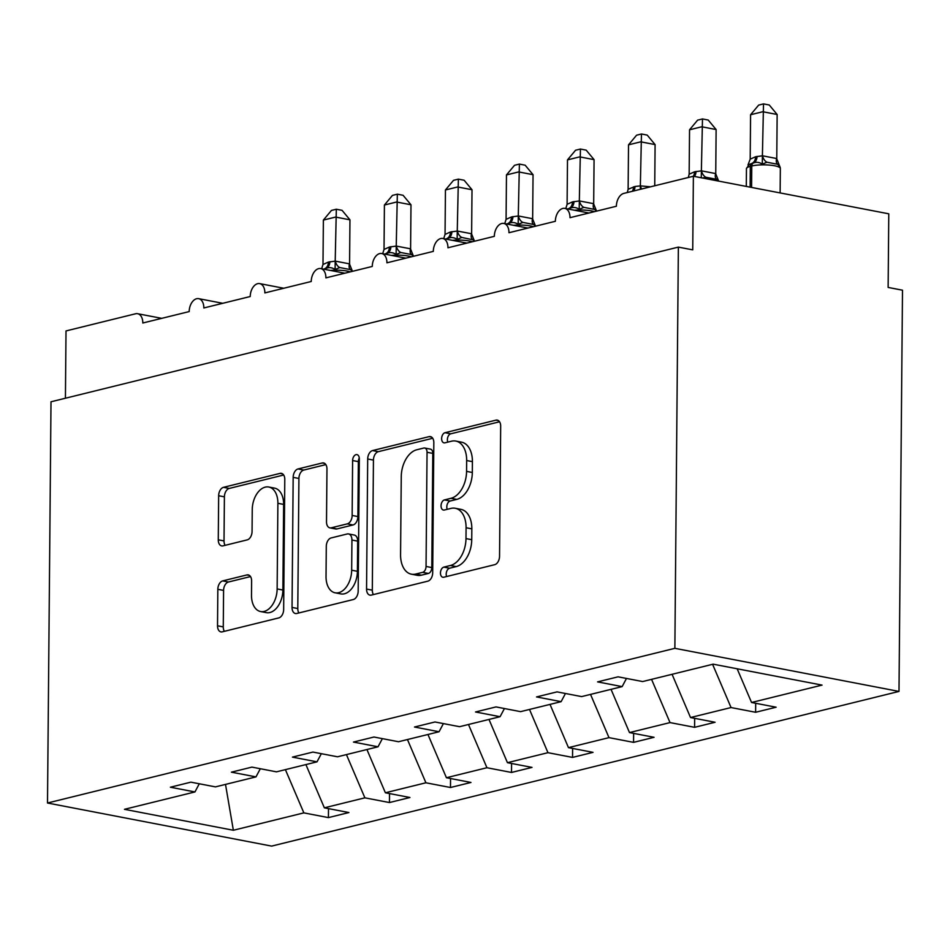 <?xml version="1.0" encoding="UTF-8"?>
<svg xmlns="http://www.w3.org/2000/svg" width="950" height="950" viewBox="0 0 950 950"><rect width="100%" height="100%" fill="white"/><g stroke="black" fill="none" stroke-linecap="round" stroke-linejoin="round"><path stroke-width="1.43" d="M440.456 573.004A5.178 3.266 -79.1 0 0 442.843 577.256A5.178 3.266 -79.1 0 0 443.769 577.232L494.689 564.68A7.398 4.667 -79.1 0 0 499.546 556.273L500.674 426.194A7.398 4.667 -79.1 0 0 497.289 420.114A7.398 4.667 -79.1 0 0 495.947 420.149L445.027 432.701A5.178 3.266 -79.1 0 0 441.631 438.591A5.178 3.266 -79.1 0 0 444.006 442.854A5.178 3.266 -79.1 0 0 444.944 442.819L451.535 441.204A23.691 14.939 -79.1 0 1 455.798 441.061A23.691 14.939 -79.1 0 1 466.664 460.536L466.569 471.378A23.691 14.939 -79.1 0 1 451.036 498.287L444.446 499.914A5.178 3.266 -79.1 0 0 441.049 505.792A5.178 3.266 -79.1 0 0 443.424 510.055A5.178 3.266 -79.1 0 0 444.363 510.031L450.941 508.404A23.691 14.939 -79.1 0 1 455.216 508.262A23.691 14.939 -79.1 0 1 466.082 527.749L465.987 538.591A23.691 14.939 -79.1 0 1 450.454 565.487L443.864 567.114A5.178 3.266 -79.1 0 0 440.456 573.004M455.216 508.262L460.964 509.366A23.691 14.939 -79.1 0 1 471.829 528.853L471.734 539.695A23.691 14.939 -79.1 0 1 456.19 566.592L449.611 568.219A5.178 3.266 -79.1 0 0 446.203 574.109A5.178 3.266 -79.1 0 0 446.631 576.519M499.569 421.776L450.775 433.806A5.178 3.266 -79.1 0 0 447.379 439.696A5.178 3.266 -79.1 0 0 447.806 442.118M455.798 441.061L461.546 442.166A23.691 14.939 -79.1 0 1 472.411 461.641L472.316 472.483A23.691 14.939 -79.1 0 1 456.784 499.391L450.193 501.018A5.178 3.266 -79.1 0 0 446.797 506.896A5.178 3.266 -79.1 0 0 447.224 509.319M222.692 580.901A7.398 4.667 -79.1 0 0 217.835 589.309L217.526 625.801A7.398 4.667 -79.1 0 0 220.911 631.893A7.398 4.667 -79.1 0 0 222.252 631.845L278.801 617.904A7.398 4.667 -79.1 0 0 283.658 609.496L284.786 479.429A7.398 4.667 -79.1 0 0 281.39 473.338A7.398 4.667 -79.1 0 0 280.06 473.385L223.511 487.326A7.398 4.667 -79.1 0 0 218.654 495.734L218.274 539.814A7.398 4.667 -79.1 0 0 221.671 545.906A7.398 4.667 -79.1 0 0 223.001 545.858L247.202 539.885A7.398 4.667 -79.1 0 0 252.059 531.477L252.249 509.628A19.796 12.492 -79.1 0 1 268.803 487.017A19.796 12.492 -79.1 0 1 277.887 503.298L277.139 588.929A19.796 12.492 -79.1 0 1 260.585 611.539A19.796 12.492 -79.1 0 1 251.501 595.258L251.619 580.984A7.398 4.667 -79.1 0 0 248.235 574.893A7.398 4.667 -79.1 0 0 246.893 574.94L222.692 580.901L228.439 582.006A7.398 4.667 -79.1 0 0 223.583 590.413L223.274 626.905A7.398 4.667 -79.1 0 0 224.378 631.322M674.868 648.328L47.5 803.011L271.629 846.106L898.997 691.422L674.868 648.328L678.371 247.107L692.74 249.862L693.381 176.249L623.806 193.396A11.317 7.137 100.9 0 0 616.384 206.245L570 217.681A11.317 7.137 -79.1 0 0 564.822 208.382A11.317 7.137 -79.1 0 0 555.358 221.291L508.974 232.726A11.317 7.137 -79.1 0 0 503.785 223.428A11.317 7.137 -79.1 0 0 494.332 236.336L447.949 247.772A11.317 7.137 -79.1 0 0 442.759 238.474A11.317 7.137 -79.1 0 0 433.307 251.382L386.923 262.817A11.317 7.137 -79.1 0 0 381.734 253.519A11.317 7.137 -79.1 0 0 372.269 266.439L325.897 277.875A11.317 7.137 -79.1 0 0 320.708 268.565A11.317 7.137 -79.1 0 0 311.244 281.485L264.86 292.921A11.317 7.137 -79.1 0 0 259.683 283.611A11.317 7.137 -79.1 0 0 250.218 296.531L203.834 307.966A11.317 7.137 -79.1 0 0 198.645 298.656A11.317 7.137 -79.1 0 0 189.192 311.576L142.809 323.012A11.317 7.137 -79.1 0 0 137.619 313.714A11.317 7.137 -79.1 0 0 135.589 313.773L66.013 330.933L65.419 398.228M47.5 803.011L51.003 401.779L678.371 247.107M366.558 589.059A7.398 4.667 -79.1 0 0 369.954 595.139A7.398 4.667 -79.1 0 0 371.284 595.104L427.832 581.163A7.398 4.667 -79.1 0 0 432.689 572.755L433.829 442.676A7.398 4.667 -79.1 0 0 430.433 436.596A7.398 4.667 -79.1 0 0 429.103 436.632L372.554 450.573A7.398 4.667 -79.1 0 0 367.697 458.981L366.558 589.059L372.305 590.164A7.398 4.667 -79.1 0 0 373.421 594.581M353.317 599.533L296.768 613.474A7.398 4.667 -79.1 0 1 295.438 613.522A7.398 4.667 -79.1 0 1 292.042 607.43L293.17 477.363A7.398 4.667 -79.1 0 1 298.027 468.956L322.228 462.983A7.398 4.667 -79.1 0 1 323.57 462.947A7.398 4.667 -79.1 0 1 326.966 469.027L326.503 521.776A7.398 4.667 -79.1 0 0 329.899 527.867A7.398 4.667 -79.1 0 0 331.229 527.82L347.284 523.866A7.398 4.667 -79.1 0 0 352.141 515.458L352.616 460.536A5.178 3.266 -79.1 0 1 356.951 454.622A5.178 3.266 -79.1 0 1 359.326 458.886L358.174 591.126A7.398 4.667 -79.1 0 1 353.317 599.533M755.689 703.285L755.618 712.274L776.126 707.216L751.557 702.489L822.047 685.104L713.153 664.169L642.651 681.554L618.082 676.828L597.574 681.886L622.143 686.613L581.614 696.599L557.056 691.873L536.548 696.932L561.117 701.658L520.588 711.645L496.019 706.919L475.522 711.977L500.08 716.704L459.562 726.691L434.993 721.976L414.485 727.023L439.054 731.749L398.537 741.736L373.968 737.022L353.459 742.069L378.029 746.795L337.511 756.794L312.942 752.068L292.434 757.114L317.003 761.841L276.474 771.839L251.916 767.113L231.408 772.172L255.977 776.886L215.448 786.885L190.879 782.159L170.382 787.217L194.952 791.944L199.286 783.774M255.977 776.886L260.312 768.728M317.003 761.841L321.349 753.682M378.029 746.795L382.375 738.637M439.054 731.749L443.401 723.591M500.08 716.704L504.426 708.534M561.117 701.658L565.452 693.488M328.498 808.616L328.415 817.606L348.923 812.547L324.354 807.821L364.883 797.834L346.418 754.585M305.9 764.584L324.354 807.821M389.524 793.571L389.452 802.548L409.949 797.501L385.379 792.775L425.909 782.788L407.455 739.539M366.926 749.538L385.379 792.775M450.549 778.525L450.478 787.502L470.986 782.456L446.417 777.729L486.934 767.731L468.481 724.494M427.951 734.492L446.417 777.729M511.587 763.479L511.504 772.457L532.012 767.398L507.442 762.684L547.96 752.685L529.506 709.448M488.989 719.435L507.442 762.684M572.612 748.434L572.529 757.411L593.038 752.352L568.468 747.638L608.986 737.639L590.532 694.403M550.014 704.389L568.468 747.638M633.638 733.376L633.555 742.366L654.063 737.307L629.494 732.581L670.023 722.594L651.557 679.357M611.04 689.344L629.494 732.581M694.664 718.331L694.592 727.32L715.089 722.261L690.519 717.535L731.049 707.548L755.618 712.274M672.066 674.298L690.519 717.535M622.143 686.613L626.477 678.443M737.164 668.788L751.557 702.489M693.381 176.249L888.773 213.809L888.131 287.434L902.5 290.189L898.997 691.422M285.392 769.643L303.858 812.879L328.415 817.606M389.452 802.548L364.883 797.834M450.478 787.502L425.909 782.788M511.504 772.457L486.934 767.731M572.529 757.411L547.96 752.685M633.555 742.366L608.986 737.639M694.592 727.32L670.023 722.594M225.506 784.403L233.356 830.264L303.858 812.879M233.356 830.264L124.45 809.317L194.952 791.944M712.595 664.311L731.049 707.548M432.713 438.271L378.302 451.678A7.398 4.667 -79.1 0 0 373.445 460.085L372.305 590.164M422.655 572.339A5.178 3.266 -79.1 0 0 426.051 566.461L427.049 452.283A5.178 3.266 -79.1 0 0 424.674 448.02A5.178 3.266 -79.1 0 0 423.736 448.056L416.789 449.766A23.691 14.939 -79.1 0 0 401.256 476.674L400.567 554.717A23.691 14.939 -79.1 0 0 411.433 574.192A23.691 14.939 -79.1 0 0 415.708 574.061L422.655 572.339L428.402 573.444A5.178 3.266 -79.1 0 0 431.799 567.566L426.051 566.461M424.674 448.02L430.421 449.124A5.178 3.266 -79.1 0 1 432.796 453.387L431.799 567.566M411.433 574.192L417.181 575.296A23.691 14.939 -79.1 0 0 421.456 575.166L415.708 574.061M428.402 573.444L421.456 575.166M325.85 464.609L303.774 470.06A7.398 4.667 -79.1 0 0 298.918 478.468L297.789 608.534A7.398 4.667 -79.1 0 0 298.894 612.952M329.899 527.867L335.647 528.972A7.398 4.667 -79.1 0 0 336.977 528.924L353.032 524.97A7.398 4.667 -79.1 0 0 357.889 516.562L358.364 461.641L352.616 460.536M359.278 457.995A5.178 3.266 -79.1 0 0 358.364 461.641M326.028 576.519A19.796 12.492 -79.1 0 0 335.101 592.8A19.796 12.492 -79.1 0 0 351.666 570.202L351.928 540.028A7.398 4.667 -79.1 0 0 348.531 533.936A7.398 4.667 -79.1 0 0 347.189 533.983L331.146 537.938A7.398 4.667 -79.1 0 0 326.289 546.345L326.028 576.519M335.101 592.8L340.848 593.904A19.796 12.492 -79.1 0 0 357.414 571.306L351.666 570.202M348.531 533.936L354.279 535.04A7.398 4.667 -79.1 0 1 357.675 541.132L357.414 571.306M250.515 576.567L228.439 582.006M260.585 611.539L266.332 612.643A19.796 12.492 -79.1 0 0 282.886 590.033L277.139 588.929M268.803 487.017L274.55 488.122A19.796 12.492 -79.1 0 1 283.634 504.402L282.886 590.033M283.682 475.012L229.259 488.431A7.398 4.667 -79.1 0 0 224.402 496.838L224.022 540.918A7.398 4.667 -79.1 0 0 225.126 545.336M776.768 158.591L777.148 114.499L762.779 111.732L750.583 114.748L750.191 159.172L755.571 156.75L762.518 155.8L776.649 158.519L780.259 167.616L777.729 164.291L766.959 162.224L762.292 164.16C759.335 162.201 756.378 161.809 753.421 162.996A3.776 2.814 76.1 0 0 751.771 165.989L751.581 187.435M750.583 114.748L758.646 105.106L763.515 103.894L762.399 155.824M780.259 167.616L777.729 164.291A8.301 4.441 120.9 0 1 776.649 158.519M757.031 156.394A8.301 6.187 -103.9 0 1 753.421 162.996L749.111 164.433M750.191 159.172L747.982 164.956M762.399 156.156L762.292 164.16M763.515 103.894L769.262 104.999L777.148 114.499M715.742 173.636L716.122 129.544L701.753 126.778L689.546 129.794L689.154 174.218L694.545 171.808L701.492 170.846L715.623 173.565L718.663 181.106M689.546 129.794L697.609 120.151L702.489 118.94L701.373 170.869M718.58 181.094L716.704 179.336L705.933 177.27L702.537 178.006M689.154 174.218L688.311 177.496M701.373 171.202L701.29 177.211M702.489 118.94L708.225 120.044L716.122 129.544M654.74 185.773L655.096 144.59L640.727 141.835L628.52 144.839L628.128 189.264L634.98 186.485L640.466 185.891L650.524 186.806M628.52 144.839L636.583 135.197L641.464 133.998L640.347 185.915M628.128 189.264L627.285 192.541M640.347 186.248L640.336 189.323M641.464 133.998L647.199 135.09L655.096 144.59M593.679 203.727L594.071 159.636L579.702 156.881L567.494 159.885L567.102 204.309L572.482 201.899L579.429 200.937L593.572 203.656L596.576 211.138M567.494 159.885L575.558 150.243L580.438 149.043L579.322 200.973M596.505 211.149L594.653 209.439L583.87 207.361L579.215 209.297C576.246 207.349 573.289 206.958 570.332 208.133A3.776 2.814 76.1 0 0 569.169 209.214M567.102 204.309L565.773 208.561M579.322 201.293L579.215 209.297M580.438 149.043L586.174 150.148L594.071 159.636M532.653 218.773L533.045 174.681L518.676 171.926L506.469 174.931L506.077 219.355L511.456 216.944L518.403 215.982L532.546 218.702L535.539 226.183M506.469 174.931L514.532 165.288L519.401 164.089L518.284 216.018M535.479 226.195L533.627 224.485L522.844 222.407L518.189 224.342C515.221 222.395 512.264 222.003 509.307 223.179A3.776 2.814 76.1 0 0 508.143 224.259M506.077 219.355L504.747 223.606M518.284 216.339L518.189 224.342M519.401 164.089L525.148 165.193L533.045 174.681M471.628 233.819L472.008 189.727L457.651 186.972L445.443 189.976L445.051 234.401L450.431 231.99L457.378 231.04L471.509 233.748L474.513 241.229M445.443 189.976L453.506 180.334L458.375 179.134L457.259 231.064M473.076 239.839L461.819 237.453L457.152 239.4C454.195 237.441 451.238 237.049 448.281 238.224A3.776 2.814 76.1 0 0 447.117 239.305M445.051 234.401L443.709 238.652M457.259 231.396L457.152 239.4M458.375 179.134L464.122 180.239L472.008 189.727M410.602 248.864L410.982 204.784L396.613 202.018L384.418 205.022L384.026 249.446L389.405 247.036L396.352 246.086L410.483 248.805L413.488 256.274M384.418 205.022L392.469 195.379L397.349 194.18L396.233 246.109M413.416 256.286L411.564 254.576L400.793 252.51L396.126 254.446C393.169 252.486 390.213 252.094 387.244 253.27A3.776 2.814 76.1 0 0 386.08 254.362M384.026 249.446L382.684 253.709M396.233 246.442L396.126 254.446M397.349 194.18L403.085 195.284L410.982 204.784M349.576 263.922L349.956 219.83L335.588 217.063L323.38 220.079L322.988 264.492L328.379 262.081L335.326 261.131L349.457 263.851L352.462 271.32M323.38 220.079L331.443 210.425L336.324 209.226L335.207 261.155M352.391 271.332L350.538 269.622L339.756 267.556L335.101 269.491C332.144 267.532 329.175 267.14 326.218 268.316A3.776 2.814 76.1 0 0 325.054 269.408M322.988 264.492L321.658 268.755M335.207 261.488L335.101 269.491M336.324 209.226L342.059 210.33L349.956 219.83M456.19 566.592L450.454 565.487M471.734 539.695L465.987 538.591M471.829 528.853L466.082 527.749M450.193 501.018L444.446 499.914M456.784 499.391L451.036 498.287M472.316 472.483L466.569 471.378M472.411 461.641L466.664 460.536M450.775 433.806L445.027 432.701M498.512 420.648L495.947 420.149M449.611 568.219L443.864 567.114M373.445 460.085L367.697 458.981M378.302 451.678L372.554 450.573M431.656 437.131L429.103 436.632M432.796 453.387L427.049 452.283M297.789 608.534L292.042 607.43M298.918 478.468L293.17 477.363M303.774 470.06L298.027 468.956M324.793 463.481L322.228 462.983M336.977 528.924L331.229 527.82M353.032 524.97L347.284 523.866M357.889 516.562L352.141 515.458M357.675 541.132L351.928 540.028M249.458 575.427L246.893 574.94M283.634 504.402L277.887 503.298M224.022 540.918L218.274 539.814M224.402 496.838L218.654 495.734M229.259 488.431L223.511 487.326M282.613 473.872L280.06 473.385M223.274 626.905L217.526 625.801M223.583 590.413L217.835 589.309M780.247 167.544L780.342 168.506A16.209 3.515 -179.5 0 0 774.618 165.775A16.209 3.515 -179.5 0 0 751.771 165.989L750.31 166.357L750.12 187.15M755.571 156.75A8.301 6.187 -103.9 0 1 751.949 163.352A3.776 2.814 -103.9 0 0 750.31 166.357A16.209 3.515 -179.5 0 0 746.451 168.589L746.296 186.414M766.959 162.224A8.301 5.534 78 0 1 762.518 155.8M694.545 171.808A8.301 6.187 -103.9 0 1 693.346 176.249M696.006 171.439A8.301 6.187 -103.9 0 1 694.414 176.439M716.704 179.336A8.301 4.441 120.9 0 1 715.623 173.565M705.933 177.27A8.301 5.534 78 0 1 701.492 170.846M633.519 186.853A8.301 6.187 -103.9 0 1 632.32 191.294M634.98 186.485A8.301 6.187 -103.9 0 1 633.781 190.938M641.63 189.002A8.301 5.534 78 0 1 640.466 185.891M594.462 211.648A16.209 3.515 -179.5 0 0 591.541 210.924A16.209 3.515 -179.5 0 0 574.501 210.247M573.954 201.531A8.301 6.187 -103.9 0 1 570.332 208.133L568.872 208.489A3.776 2.814 -103.9 0 0 568.124 209.012M572.482 201.899A8.301 6.187 -103.9 0 1 568.872 208.489M594.653 209.439A8.301 4.441 120.9 0 1 593.572 203.656M583.87 207.361A8.301 5.534 78 0 1 579.429 200.937M533.437 226.694A16.209 3.515 -179.5 0 0 530.516 225.969A16.209 3.515 -179.5 0 0 513.475 225.292M512.929 216.576A8.301 6.187 -103.9 0 1 509.307 223.179L507.846 223.547A3.776 2.814 -103.9 0 0 507.098 224.058M511.456 216.944A8.301 6.187 -103.9 0 1 507.846 223.547M533.627 224.485A8.301 4.441 120.9 0 1 532.546 218.702M522.844 222.407A8.301 5.534 78 0 1 518.403 215.982M472.411 241.739A16.209 3.515 -179.5 0 0 469.49 241.015A16.209 3.515 -179.5 0 0 452.449 240.338M451.891 231.634A8.301 6.187 -103.9 0 1 448.281 238.224L446.809 238.592A3.776 2.814 -103.9 0 0 446.072 239.103M450.431 231.99A8.301 6.187 -103.9 0 1 446.809 238.592M472.601 239.531A8.301 4.441 120.9 0 1 471.509 233.748M461.819 237.453A8.301 5.534 78 0 1 457.378 231.04M411.386 256.797A16.209 3.515 -179.5 0 0 408.452 256.061A16.209 3.515 -179.5 0 0 391.424 255.384M390.866 246.679A8.301 6.187 -103.9 0 1 387.244 253.27L385.783 253.638A3.776 2.814 -103.9 0 0 385.035 254.161M389.405 247.036A8.301 6.187 -103.9 0 1 385.783 253.638M411.564 254.576A8.301 4.441 120.9 0 1 410.483 248.805M400.793 252.51A8.301 5.534 78 0 1 396.352 246.086M350.36 271.842A16.209 3.515 -179.5 0 0 347.427 271.106A16.209 3.515 -179.5 0 0 330.386 270.429M329.84 261.725A8.301 6.187 -103.9 0 1 326.218 268.316L324.758 268.684A3.776 2.814 -103.9 0 0 324.009 269.206M328.379 262.081A8.301 6.187 -103.9 0 1 324.758 268.684M350.538 269.622A8.301 4.441 120.9 0 1 349.457 263.851M339.756 267.556A8.301 5.534 78 0 1 335.326 261.131M588.929 213.014L564.822 208.382M527.903 228.059L503.785 223.428M466.878 243.105L442.759 238.474M405.852 258.151L381.734 253.519M344.814 273.208L320.708 268.565M283.789 288.254L259.683 283.611M222.763 303.299L198.645 298.656M161.737 318.345L137.619 313.714M780.342 168.506L780.128 192.921M746.451 168.589L749.277 164.338M474.454 241.241L473.064 239.839"/></g></svg>
